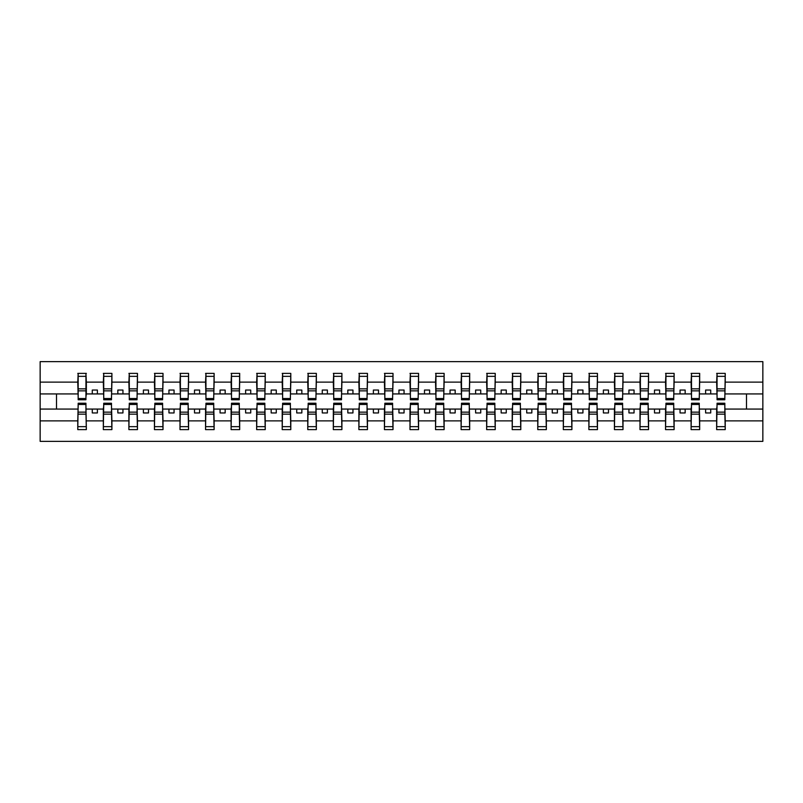 <?xml version="1.0" encoding="UTF-8"?>
<svg xmlns="http://www.w3.org/2000/svg" width="803" height="803" viewBox="0 0 803 803"><rect width="100%" height="100%" fill="white"/><g stroke="black" fill="none" stroke-linecap="round" stroke-linejoin="round"><path stroke-width="1.2" d="M78.172 405.997L77.771 420.872L40.15 420.872L40.15 441.369L762.85 441.369L762.85 420.872L725.229 420.872L725.229 429.615L716.647 429.615L717.059 403.236L724.828 403.236L724.828 412.15L717.059 412.15M717.059 405.997L716.647 409.068L705.606 409.068L705.606 412.953L710.715 412.953L710.715 409.068M716.647 429.615L716.647 409.068M724.828 405.997L725.229 420.872M691.503 405.997L691.092 409.068L680.051 409.068L680.051 412.953L685.16 412.953L685.16 409.068M716.647 420.872L699.674 420.872L699.674 429.615L691.092 429.615L691.092 409.068M699.272 405.997L699.674 420.872M665.948 405.997L665.536 409.068L654.495 409.068L654.495 412.953L659.604 412.953L659.604 409.068M691.092 420.872L674.118 420.872L674.118 429.615L665.536 429.615L665.536 409.068M673.717 405.997L674.118 420.872M640.392 405.997L639.981 409.068L628.94 409.068L628.94 412.953L634.049 412.953L634.049 409.068M665.536 420.872L648.563 420.872L648.563 429.615L639.981 429.615L639.981 409.068M648.162 405.997L648.563 420.872M614.837 405.997L614.425 409.068L603.384 409.068L603.384 412.953L608.493 412.953L608.493 409.068M639.981 420.872L623.008 420.872L623.008 429.615L614.425 429.615L614.425 409.068M622.606 405.997L623.008 420.872M589.282 405.997L588.87 409.068L577.829 409.068L577.829 412.953L582.938 412.953L582.938 409.068M614.425 420.872L597.452 420.872L597.452 429.615L588.87 429.615L588.87 409.068M597.051 405.997L597.452 420.872M563.726 405.997L563.315 409.068L552.273 409.068L552.273 412.953L557.382 412.953L557.382 409.068M588.87 420.872L571.907 420.872L571.907 429.615L563.315 429.615L563.315 409.068M571.495 405.997L571.907 420.872M538.171 405.997L537.759 409.068L526.718 409.068L526.718 412.953L531.827 412.953L531.827 409.068M563.315 420.872L546.351 420.872L546.351 429.615L537.759 429.615L537.759 409.068M545.94 405.997L546.351 420.872M512.615 405.997L512.204 409.068L501.162 409.068L501.162 412.953L506.271 412.953L506.271 409.068M537.759 420.872L520.796 420.872L520.796 429.615L512.204 429.615L512.204 409.068M520.384 405.997L520.796 420.872M487.06 405.997L486.648 409.068L475.607 409.068L475.607 412.953L480.726 412.953L480.726 409.068M512.204 420.872L495.24 420.872L495.24 429.615L486.648 429.615L486.648 409.068M494.829 405.997L495.24 420.872M461.504 405.997L461.093 409.068L450.051 409.068L450.051 412.953L455.171 412.953L455.171 409.068M486.648 420.872L469.685 420.872L469.685 429.615L461.093 429.615L461.093 409.068M469.273 405.997L469.685 420.872M435.949 405.997L435.537 409.068L424.496 409.068L424.496 412.953L429.615 412.953L429.615 409.068M461.093 420.872L444.129 420.872L444.129 429.615L435.537 429.615L435.537 409.068M443.718 405.997L444.129 420.872M410.393 405.997L409.982 409.068L398.94 409.068L398.94 412.953L404.06 412.953L404.06 409.068M435.537 420.872L418.574 420.872L418.574 429.615L409.982 429.615L409.982 409.068M418.162 405.997L418.574 420.872M384.838 405.997L384.426 409.068L373.385 409.068L373.385 412.953L378.504 412.953L378.504 409.068M409.982 420.872L393.018 420.872L393.018 429.615L384.426 429.615L384.426 409.068M392.607 405.997L393.018 420.872M359.282 405.997L358.871 409.068L347.829 409.068L347.829 412.953L352.949 412.953L352.949 409.068M384.426 420.872L367.463 420.872L367.463 429.615L358.871 429.615L358.871 409.068M367.051 405.997L367.463 420.872M333.727 405.997L333.315 409.068L322.274 409.068L322.274 412.953L327.393 412.953L327.393 409.068M358.871 420.872L341.907 420.872L341.907 429.615L333.315 429.615L333.315 409.068M341.496 405.997L341.907 420.872M308.171 405.997L307.76 409.068L296.729 409.068L296.729 412.953L301.838 412.953L301.838 409.068M333.315 420.872L316.352 420.872L316.352 429.615L307.76 429.615L307.76 409.068M315.94 405.997L316.352 420.872M282.616 405.997L282.204 409.068L271.173 409.068L271.173 412.953L276.282 412.953L276.282 409.068M307.76 420.872L290.796 420.872L290.796 429.615L282.204 429.615L282.204 409.068M290.385 405.997L290.796 420.872M257.06 405.997L256.649 409.068L245.618 409.068L245.618 412.953L250.727 412.953L250.727 409.068M282.204 420.872L265.241 420.872L265.241 429.615L256.649 429.615L256.649 409.068M264.829 405.997L265.241 420.872M231.505 405.997L231.093 409.068L220.062 409.068L220.062 412.953L225.171 412.953L225.171 409.068M256.649 420.872L239.685 420.872L239.685 429.615L231.093 429.615L231.093 409.068M239.274 405.997L239.685 420.872M205.949 405.997L205.548 409.068L194.507 409.068L194.507 412.953L199.616 412.953L199.616 409.068M231.093 420.872L214.13 420.872L214.13 429.615L205.548 429.615L205.548 409.068M213.718 405.997L214.13 420.872M180.394 405.997L179.992 409.068L168.951 409.068L168.951 412.953L174.06 412.953L174.06 409.068M205.548 420.872L188.575 420.872L188.575 429.615L179.992 429.615L179.992 409.068M188.163 405.997L188.575 420.872M154.838 405.997L154.437 409.068L143.396 409.068L143.396 412.953L148.505 412.953L148.505 409.068M179.992 420.872L163.019 420.872L163.019 429.615L154.437 429.615L154.437 409.068M162.607 405.997L163.019 420.872M129.283 405.997L128.881 409.068L117.84 409.068L117.84 412.953L122.949 412.953L122.949 409.068M154.437 420.872L137.464 420.872L137.464 429.615L128.881 429.615L128.881 409.068M137.052 405.997L137.464 420.872M103.728 405.997L103.326 409.068L92.285 409.068L92.285 412.953L97.394 412.953L97.394 409.068M128.881 420.872L111.908 420.872L111.908 429.615L103.326 429.615L103.326 409.068M111.497 405.997L111.908 420.872M717.059 398.529L724.828 398.529L724.828 399.764L717.059 399.764L717.059 373.385L716.647 382.128L699.674 382.128L699.272 397.003M717.059 397.003L716.647 382.128M691.503 398.529L699.272 398.529L699.272 399.764L691.503 399.764L691.503 373.385L691.092 382.128L674.118 382.128L673.717 397.003M691.503 397.003L691.092 382.128M665.948 398.529L673.717 398.529L673.717 399.764L665.948 399.764L665.948 373.385L665.536 382.128L648.563 382.128L648.162 397.003M665.948 397.003L665.536 382.128M640.392 398.529L648.162 398.529L648.162 399.764L640.392 399.764L640.392 373.385L639.981 382.128L623.008 382.128L622.606 397.003M640.392 397.003L639.981 382.128M614.837 398.529L622.606 398.529L622.606 399.764L614.837 399.764L614.837 373.385L614.425 382.128L597.452 382.128L597.051 397.003M614.837 397.003L614.425 382.128M589.282 398.529L597.051 398.529L597.051 399.764L589.282 399.764L589.282 373.385L588.87 382.128L571.907 382.128L571.495 397.003M589.282 397.003L588.87 382.128M563.726 398.529L571.495 398.529L571.495 399.764L563.726 399.764L563.726 373.385L563.315 382.128L546.351 382.128L545.94 397.003M563.726 397.003L563.315 382.128M538.171 398.529L545.94 398.529L545.94 399.764L538.171 399.764L538.171 373.385L537.759 382.128L520.796 382.128L520.384 397.003M538.171 397.003L537.759 382.128M512.615 398.529L520.384 398.529L520.384 399.764L512.615 399.764L512.615 373.385L512.204 382.128L495.24 382.128L494.829 397.003M512.615 397.003L512.204 382.128M487.06 398.529L494.829 398.529L494.829 399.764L487.06 399.764L487.06 373.385L486.648 382.128L469.685 382.128L469.273 397.003M487.06 397.003L486.648 382.128M461.504 398.529L469.273 398.529L469.273 399.764L461.504 399.764L461.504 373.385L461.093 382.128L444.129 382.128L443.718 397.003M461.504 397.003L461.093 382.128M435.949 398.529L443.718 398.529L443.718 399.764L435.949 399.764L435.949 373.385L435.537 382.128L418.574 382.128L418.162 397.003M435.949 397.003L435.537 382.128M410.393 398.529L418.162 398.529L418.162 399.764L410.393 399.764L410.393 373.385L409.982 382.128L393.018 382.128L392.607 397.003M410.393 397.003L409.982 382.128M384.838 398.529L392.607 398.529L392.607 399.764L384.838 399.764L384.838 373.385L384.426 382.128L367.463 382.128L367.051 397.003M384.838 397.003L384.426 382.128M359.282 398.529L367.051 398.529L367.051 399.764L359.282 399.764L359.282 373.385L358.871 382.128L341.907 382.128L341.496 397.003M359.282 397.003L358.871 382.128M333.727 398.529L341.496 398.529L341.496 399.764L333.727 399.764L333.727 373.385L333.315 382.128L316.352 382.128L315.94 397.003M333.727 397.003L333.315 382.128M308.171 398.529L315.94 398.529L315.94 399.764L308.171 399.764L308.171 373.385L307.76 382.128L290.796 382.128L290.385 397.003M308.171 397.003L307.76 382.128M282.616 398.529L290.385 398.529L290.385 399.764L282.616 399.764L282.616 373.385L282.204 382.128L265.241 382.128L264.829 397.003M282.616 397.003L282.204 382.128M257.06 398.529L264.829 398.529L264.829 399.764L257.06 399.764L257.06 373.385L256.649 382.128L239.685 382.128L239.274 397.003M257.06 397.003L256.649 382.128M231.505 398.529L239.274 398.529L239.274 399.764L231.505 399.764L231.505 373.385L231.093 382.128L214.13 382.128L213.718 397.003M231.505 397.003L231.093 382.128M205.949 398.529L213.718 398.529L213.718 399.764L205.949 399.764L205.949 373.385L205.548 382.128L188.575 382.128L188.163 397.003M205.949 397.003L205.548 382.128M180.394 398.529L188.163 398.529L188.163 399.764L180.394 399.764L180.394 373.385L179.992 382.128L163.019 382.128L162.607 397.003M180.394 397.003L179.992 382.128M154.838 398.529L162.607 398.529L162.607 399.764L154.838 399.764L154.838 373.385L154.437 382.128L137.464 382.128L137.052 397.003M154.838 397.003L154.437 382.128M129.283 398.529L137.052 398.529L137.052 399.764L129.283 399.764L129.283 373.385L128.881 382.128L111.908 382.128L111.497 397.003M129.283 397.003L128.881 382.128M103.728 398.529L111.497 398.529L111.497 399.764L103.728 399.764L103.728 373.385L103.326 382.128L86.353 382.128L85.941 373.385L85.941 399.764L78.172 399.764L78.172 390.85L85.941 390.85M103.728 397.003L103.326 382.128M77.771 420.872L77.771 429.615L86.353 429.615L85.941 405.997M78.172 390.85L78.172 373.385L77.771 382.128L40.15 382.128L40.15 361.631L762.85 361.631L762.85 382.128L725.229 382.128L724.828 397.003M78.172 397.003L77.771 382.128M716.647 373.385L725.229 373.385L725.229 382.128M691.092 373.385L699.674 373.385L699.674 382.128M665.536 373.385L674.118 373.385L674.118 382.128M639.981 373.385L648.563 373.385L648.563 382.128M614.425 373.385L623.008 373.385L623.008 382.128M588.87 373.385L597.452 373.385L597.452 382.128M563.315 373.385L571.907 373.385L571.907 382.128M537.759 373.385L546.351 373.385L546.351 382.128M512.204 373.385L520.796 373.385L520.796 382.128M486.648 373.385L495.24 373.385L495.24 382.128M461.093 373.385L469.685 373.385L469.685 382.128M435.537 373.385L444.129 373.385L444.129 382.128M409.982 373.385L418.574 373.385L418.574 382.128M384.426 373.385L393.018 373.385L393.018 382.128M358.871 373.385L367.463 373.385L367.463 382.128M333.315 373.385L341.907 373.385L341.907 382.128M307.76 373.385L316.352 373.385L316.352 382.128M282.204 373.385L290.796 373.385L290.796 382.128M256.649 373.385L265.241 373.385L265.241 382.128M231.093 373.385L239.685 373.385L239.685 382.128M205.548 373.385L214.13 373.385L214.13 382.128M179.992 373.385L188.575 373.385L188.575 382.128M154.437 373.385L163.019 373.385L163.019 382.128M128.881 373.385L137.464 373.385L137.464 382.128M103.326 373.385L111.908 373.385L111.908 382.128M103.326 420.872L86.353 420.872M77.771 373.385L86.353 373.385M705.606 409.068L699.674 409.068M716.647 393.932L710.715 393.932L710.715 390.047L705.606 390.047L705.606 393.932L699.674 393.932M705.606 393.932L710.715 393.932M680.051 409.068L674.118 409.068M691.092 393.932L685.16 393.932L685.16 390.047L680.051 390.047L680.051 393.932L674.118 393.932M680.051 393.932L685.16 393.932M654.495 409.068L648.563 409.068M665.536 393.932L659.604 393.932L659.604 390.047L654.495 390.047L654.495 393.932L648.563 393.932M654.495 393.932L659.604 393.932M628.94 409.068L623.008 409.068M639.981 393.932L634.049 393.932L634.049 390.047L628.94 390.047L628.94 393.932L623.008 393.932M628.94 393.932L634.049 393.932M603.384 409.068L597.452 409.068M614.425 393.932L608.493 393.932L608.493 390.047L603.384 390.047L603.384 393.932L597.452 393.932M603.384 393.932L608.493 393.932M577.829 409.068L571.907 409.068M588.87 393.932L582.938 393.932L582.938 390.047L577.829 390.047L577.829 393.932L571.907 393.932M577.829 393.932L582.938 393.932M552.273 409.068L546.351 409.068M563.315 393.932L557.382 393.932L557.382 390.047L552.273 390.047L552.273 393.932L546.351 393.932M552.273 393.932L557.382 393.932M526.718 409.068L520.796 409.068M537.759 393.932L531.827 393.932L531.827 390.047L526.718 390.047L526.718 393.932L520.796 393.932M526.718 393.932L531.827 393.932M501.162 409.068L495.24 409.068M512.204 393.932L506.271 393.932L506.271 390.047L501.162 390.047L501.162 393.932L495.24 393.932M501.162 393.932L506.271 393.932M475.607 409.068L469.685 409.068M486.648 393.932L480.726 393.932L480.726 390.047L475.607 390.047L475.607 393.932L469.685 393.932M475.607 393.932L480.726 393.932M450.051 409.068L444.129 409.068M461.093 393.932L455.171 393.932L455.171 390.047L450.051 390.047L450.051 393.932L444.129 393.932M450.051 393.932L455.171 393.932M424.496 409.068L418.574 409.068M435.537 393.932L429.615 393.932L429.615 390.047L424.496 390.047L424.496 393.932L418.574 393.932M424.496 393.932L429.615 393.932M398.94 409.068L393.018 409.068M409.982 393.932L404.06 393.932L404.06 390.047L398.94 390.047L398.94 393.932L393.018 393.932M398.94 393.932L404.06 393.932M373.385 409.068L367.463 409.068M384.426 393.932L378.504 393.932L378.504 390.047L373.385 390.047L373.385 393.932L367.463 393.932M373.385 393.932L378.504 393.932M347.829 409.068L341.907 409.068M358.871 393.932L352.949 393.932L352.949 390.047L347.829 390.047L347.829 393.932L341.907 393.932M347.829 393.932L352.949 393.932M322.274 409.068L316.352 409.068M333.315 393.932L327.393 393.932L327.393 390.047L322.274 390.047L322.274 393.932L316.352 393.932M322.274 393.932L327.393 393.932M296.729 409.068L290.796 409.068M307.76 393.932L301.838 393.932L301.838 390.047L296.729 390.047L296.729 393.932L290.796 393.932M296.729 393.932L301.838 393.932M271.173 409.068L265.241 409.068M282.204 393.932L276.282 393.932L276.282 390.047L271.173 390.047L271.173 393.932L265.241 393.932M271.173 393.932L276.282 393.932M245.618 409.068L239.685 409.068M256.649 393.932L250.727 393.932L250.727 390.047L245.618 390.047L245.618 393.932L239.685 393.932M245.618 393.932L250.727 393.932M220.062 409.068L214.13 409.068M231.093 393.932L225.171 393.932L225.171 390.047L220.062 390.047L220.062 393.932L214.13 393.932M220.062 393.932L225.171 393.932M194.507 409.068L188.575 409.068M205.548 393.932L199.616 393.932L199.616 390.047L194.507 390.047L194.507 393.932L188.575 393.932M194.507 393.932L199.616 393.932M168.951 409.068L163.019 409.068M179.992 393.932L174.06 393.932L174.06 390.047L168.951 390.047L168.951 393.932L163.019 393.932M168.951 393.932L174.06 393.932M143.396 409.068L137.464 409.068M154.437 393.932L148.505 393.932L148.505 390.047L143.396 390.047L143.396 393.932L137.464 393.932M143.396 393.932L148.505 393.932M117.84 409.068L111.908 409.068M128.881 393.932L122.949 393.932L122.949 390.047L117.84 390.047L117.84 393.932L111.908 393.932M117.84 393.932L122.949 393.932M92.285 409.068L86.353 409.068M103.326 393.932L97.394 393.932L97.394 390.047L92.285 390.047L92.285 393.932L86.353 393.932L86.353 382.128M92.285 393.932L97.394 393.932M86.353 393.932L85.941 397.003M77.771 409.068L40.15 409.068L40.15 382.128M40.15 420.872L40.15 409.068M77.771 393.932L40.15 393.932M762.85 420.872L762.85 382.128M56.501 409.068L56.501 393.932M762.85 393.932L746.499 393.932L746.499 409.068L725.229 409.068M762.85 409.068L746.499 409.068M746.499 393.932L725.229 393.932M78.172 388.853L85.941 388.853M77.771 429.615L78.172 403.236L85.941 403.236L85.941 412.15L78.172 412.15M85.941 412.15L86.353 429.615M85.941 414.147L78.172 414.147M111.908 373.385L111.497 398.529M103.728 390.85L111.497 390.85M103.728 388.853L111.497 388.853M137.464 373.385L137.052 398.529M129.283 390.85L137.052 390.85M129.283 388.853L137.052 388.853M163.019 373.385L162.607 398.529M154.838 390.85L162.607 390.85M154.838 388.853L162.607 388.853M188.575 373.385L188.163 398.529M180.394 390.85L188.163 390.85M180.394 388.853L188.163 388.853M103.326 429.615L103.728 403.236L111.497 403.236L111.497 412.15L103.728 412.15M111.497 412.15L111.908 429.615M111.497 414.147L103.728 414.147M128.881 429.615L129.283 403.236L137.052 403.236L137.052 412.15L129.283 412.15M137.052 412.15L137.464 429.615M137.052 414.147L129.283 414.147M154.437 429.615L154.838 403.236L162.607 403.236L162.607 412.15L154.838 412.15M162.607 412.15L163.019 429.615M162.607 414.147L154.838 414.147M179.992 429.615L180.394 403.236L188.163 403.236L188.163 412.15L180.394 412.15M188.163 412.15L188.575 429.615M188.163 414.147L180.394 414.147M214.13 373.385L213.718 398.529M205.949 390.85L213.718 390.85M205.949 388.853L213.718 388.853M205.548 429.615L205.949 403.236L213.718 403.236L213.718 412.15L205.949 412.15M213.718 412.15L214.13 429.615M213.718 414.147L205.949 414.147M239.685 373.385L239.274 398.529M231.505 390.85L239.274 390.85M231.505 388.853L239.274 388.853M231.093 429.615L231.505 403.236L239.274 403.236L239.274 412.15L231.505 412.15M239.274 412.15L239.685 429.615M239.274 414.147L231.505 414.147M265.241 373.385L264.829 398.529M257.06 390.85L264.829 390.85M257.06 388.853L264.829 388.853M256.649 429.615L257.06 403.236L264.829 403.236L264.829 412.15L257.06 412.15M264.829 412.15L265.241 429.615M264.829 414.147L257.06 414.147M290.796 373.385L290.385 398.529M282.616 390.85L290.385 390.85M282.616 388.853L290.385 388.853M282.204 429.615L282.616 403.236L290.385 403.236L290.385 412.15L282.616 412.15M290.385 412.15L290.796 429.615M290.385 414.147L282.616 414.147M316.352 373.385L315.94 398.529M308.171 390.85L315.94 390.85M308.171 388.853L315.94 388.853M307.76 429.615L308.171 403.236L315.94 403.236L315.94 412.15L308.171 412.15M315.94 412.15L316.352 429.615M315.94 414.147L308.171 414.147M341.907 373.385L341.496 398.529M333.727 390.85L341.496 390.85M333.727 388.853L341.496 388.853M333.315 429.615L333.727 403.236L341.496 403.236L341.496 412.15L333.727 412.15M341.496 412.15L341.907 429.615M341.496 414.147L333.727 414.147M367.463 373.385L367.051 398.529M359.282 390.85L367.051 390.85M359.282 388.853L367.051 388.853M358.871 429.615L359.282 403.236L367.051 403.236L367.051 412.15L359.282 412.15M367.051 412.15L367.463 429.615M367.051 414.147L359.282 414.147M393.018 373.385L392.607 398.529M384.838 390.85L392.607 390.85M384.838 388.853L392.607 388.853M384.426 429.615L384.838 403.236L392.607 403.236L392.607 412.15L384.838 412.15M392.607 412.15L393.018 429.615M392.607 414.147L384.838 414.147M418.574 373.385L418.162 398.529M410.393 390.85L418.162 390.85M410.393 388.853L418.162 388.853M409.982 429.615L410.393 403.236L418.162 403.236L418.162 412.15L410.393 412.15M418.162 412.15L418.574 429.615M418.162 414.147L410.393 414.147M444.129 373.385L443.718 398.529M435.949 390.85L443.718 390.85M435.949 388.853L443.718 388.853M435.537 429.615L435.949 403.236L443.718 403.236L443.718 412.15L435.949 412.15M443.718 412.15L444.129 429.615M443.718 414.147L435.949 414.147M469.685 373.385L469.273 398.529M461.504 390.85L469.273 390.85M461.504 388.853L469.273 388.853M461.093 429.615L461.504 403.236L469.273 403.236L469.273 412.15L461.504 412.15M469.273 412.15L469.685 429.615M469.273 414.147L461.504 414.147M495.24 373.385L494.829 398.529M487.06 390.85L494.829 390.85M487.06 388.853L494.829 388.853M486.648 429.615L487.06 403.236L494.829 403.236L494.829 412.15L487.06 412.15M494.829 412.15L495.24 429.615M494.829 414.147L487.06 414.147M520.796 373.385L520.384 398.529M512.615 390.85L520.384 390.85M512.615 388.853L520.384 388.853M546.351 373.385L545.94 398.529M538.171 390.85L545.94 390.85M538.171 388.853L545.94 388.853M571.907 373.385L571.495 398.529M563.726 390.85L571.495 390.85M563.726 388.853L571.495 388.853M597.452 373.385L597.051 398.529M589.282 390.85L597.051 390.85M589.282 388.853L597.051 388.853M623.008 373.385L622.606 398.529M614.837 390.85L622.606 390.85M614.837 388.853L622.606 388.853M648.563 373.385L648.162 398.529M640.392 390.85L648.162 390.85M640.392 388.853L648.162 388.853M674.118 373.385L673.717 398.529M665.948 390.85L673.717 390.85M665.948 388.853L673.717 388.853M512.204 429.615L512.615 403.236L520.384 403.236L520.384 412.15L512.615 412.15M520.384 412.15L520.796 429.615M520.384 414.147L512.615 414.147M537.759 429.615L538.171 403.236L545.94 403.236L545.94 412.15L538.171 412.15M545.94 412.15L546.351 429.615M545.94 414.147L538.171 414.147M563.315 429.615L563.726 403.236L571.495 403.236L571.495 412.15L563.726 412.15M571.495 412.15L571.907 429.615M571.495 414.147L563.726 414.147M588.87 429.615L589.282 403.236L597.051 403.236L597.051 412.15L589.282 412.15M597.051 412.15L597.452 429.615M597.051 414.147L589.282 414.147M614.425 429.615L614.837 403.236L622.606 403.236L622.606 412.15L614.837 412.15M622.606 412.15L623.008 429.615M622.606 414.147L614.837 414.147M639.981 429.615L640.392 403.236L648.162 403.236L648.162 412.15L640.392 412.15M648.162 412.15L648.563 429.615M648.162 414.147L640.392 414.147M665.536 429.615L665.948 403.236L673.717 403.236L673.717 412.15L665.948 412.15M673.717 412.15L674.118 429.615M673.717 414.147L665.948 414.147M699.674 373.385L699.272 398.529M691.503 390.85L699.272 390.85M691.503 388.853L699.272 388.853M691.092 429.615L691.503 403.236L699.272 403.236L699.272 412.15L691.503 412.15M699.272 412.15L699.674 429.615M699.272 414.147L691.503 414.147M725.229 373.385L724.828 398.529M717.059 390.85L724.828 390.85M717.059 388.853L724.828 388.853M724.828 412.15L725.229 429.615M724.828 414.147L717.059 414.147M78.172 398.529L85.941 398.529M78.172 376.346L85.941 376.346M85.941 404.471L78.172 404.471M85.941 426.654L78.172 426.654M103.728 376.346L111.497 376.346M129.283 376.346L137.052 376.346M154.838 376.346L162.607 376.346M180.394 376.346L188.163 376.346M111.497 404.471L103.728 404.471M111.497 426.654L103.728 426.654M137.052 404.471L129.283 404.471M137.052 426.654L129.283 426.654M162.607 404.471L154.838 404.471M162.607 426.654L154.838 426.654M188.163 404.471L180.394 404.471M188.163 426.654L180.394 426.654M205.949 376.346L213.718 376.346M213.718 404.471L205.949 404.471M213.718 426.654L205.949 426.654M231.505 376.346L239.274 376.346M239.274 404.471L231.505 404.471M239.274 426.654L231.505 426.654M257.06 376.346L264.829 376.346M264.829 404.471L257.06 404.471M264.829 426.654L257.06 426.654M282.616 376.346L290.385 376.346M290.385 404.471L282.616 404.471M290.385 426.654L282.616 426.654M308.171 376.346L315.94 376.346M315.94 404.471L308.171 404.471M315.94 426.654L308.171 426.654M333.727 376.346L341.496 376.346M341.496 404.471L333.727 404.471M341.496 426.654L333.727 426.654M359.282 376.346L367.051 376.346M367.051 404.471L359.282 404.471M367.051 426.654L359.282 426.654M384.838 376.346L392.607 376.346M392.607 404.471L384.838 404.471M392.607 426.654L384.838 426.654M410.393 376.346L418.162 376.346M418.162 404.471L410.393 404.471M418.162 426.654L410.393 426.654M435.949 376.346L443.718 376.346M443.718 404.471L435.949 404.471M443.718 426.654L435.949 426.654M461.504 376.346L469.273 376.346M469.273 404.471L461.504 404.471M469.273 426.654L461.504 426.654M487.06 376.346L494.829 376.346M494.829 404.471L487.06 404.471M494.829 426.654L487.06 426.654M512.615 376.346L520.384 376.346M538.171 376.346L545.94 376.346M563.726 376.346L571.495 376.346M589.282 376.346L597.051 376.346M614.837 376.346L622.606 376.346M640.392 376.346L648.162 376.346M665.948 376.346L673.717 376.346M520.384 404.471L512.615 404.471M520.384 426.654L512.615 426.654M545.94 404.471L538.171 404.471M545.94 426.654L538.171 426.654M571.495 404.471L563.726 404.471M571.495 426.654L563.726 426.654M597.051 404.471L589.282 404.471M597.051 426.654L589.282 426.654M622.606 404.471L614.837 404.471M622.606 426.654L614.837 426.654M648.162 404.471L640.392 404.471M648.162 426.654L640.392 426.654M673.717 404.471L665.948 404.471M673.717 426.654L665.948 426.654M691.503 376.346L699.272 376.346M699.272 404.471L691.503 404.471M699.272 426.654L691.503 426.654M717.059 376.346L724.828 376.346M724.828 404.471L717.059 404.471M724.828 426.654L717.059 426.654"/></g></svg>
